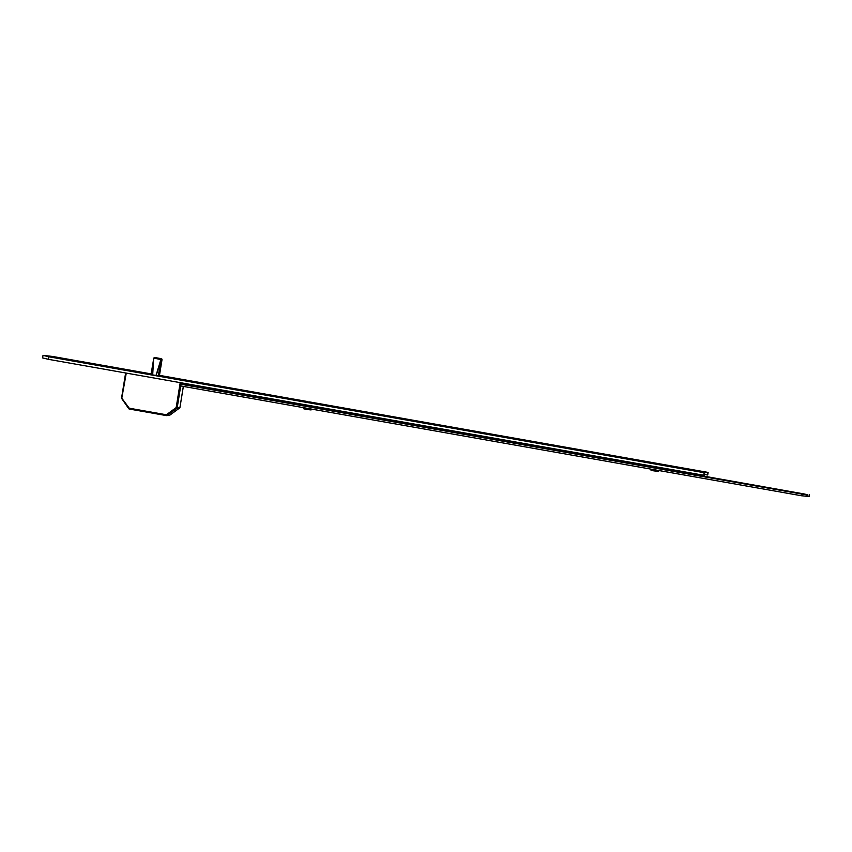 <?xml version="1.0" encoding="UTF-8"?>
<svg xmlns="http://www.w3.org/2000/svg" width="852" height="852" viewBox="0 0 852 852"><rect width="100%" height="100%" fill="white"/><g stroke="black" fill="none" stroke-linecap="round" stroke-linejoin="round"><path stroke-width="1.28" d="M654.677 463.456L657.222 463.871M307.146 401.984L309.755 401.995M177.482 379.268L181.678 379.747L177.482 379.268M131.368 371.11L135.553 371.589L131.368 371.11M82.569 362.537L87.82 363.133L82.569 362.537M232.458 389.044L237.697 389.652L232.458 389.044M382.346 415.563L387.585 416.17L382.346 415.563M692.814 470.485L698.065 471.092L692.814 470.485M532.223 442.082L537.474 442.678L532.223 442.082M161.007 359.32L158.461 375.817L159.43 375.7M151.145 373.89L52.462 356.434L43.015 355.369L48.82 356.786L704.157 472.711L701.846 471.923L707.81 472.359L657.062 463.382M704.402 474.564L707.384 474.958L707.799 472.413M655.433 463.094L309.521 401.91M307.892 401.622L159.484 375.359M43.015 355.369L42.6 357.915L48.404 359.32L703.752 475.256L704.157 472.711M158.493 375.817L152.572 374.891L153.616 358.99L151.092 374.529L152.572 374.891M150.996 374.497L153.839 357.989L160.996 359.256M704.529 472.764L703.752 475.256M311.225 409.035L311.076 409.94L306.347 409.407L303.44 408.694L303.61 407.682M656.764 466.939L652.494 466.182M659.267 468.28L651.109 466.736L659.459 468.142L659.693 467.46M180.613 379.428L175.118 378.671L180.613 379.428M177.482 379.044L178.483 379.268M177.504 379.076L178.505 379.172M134.499 371.27L128.993 370.513L134.499 371.27M131.368 370.886L132.369 371.11M131.41 370.993L132.379 371.014M309.233 405.456L304.963 404.711M311.736 406.798L303.578 405.264L311.928 406.66L312.151 405.978M303.695 404.476L303.578 405.264M762.167 486.748L738.215 482.541L762.167 486.748M713.167 478.078L689.63 473.946L713.167 478.078M659.001 468.355L672.313 470.986L652.163 467.311M552.575 449.664L529.039 445.543L552.575 449.664M402.698 423.156L379.151 419.024L402.698 423.156M311.47 406.873L324.772 409.503L304.633 405.84M252.81 396.638L229.263 392.506L252.81 396.638M788.1 491.444L807.6 494.756L788.1 491.444M809.123 496.482L809.4 494.788L809.123 496.492L801.572 495.768L180.72 385.945M806.631 496.503L806.407 494.724L806.13 496.418M806.908 494.81L807.93 494.937L807.664 496.631M804.682 494.053L807.93 494.937M804.693 494.053L659.395 468.249M183.116 384.071L303.61 405.307M311.853 406.766L651.141 466.789M801.572 495.768L801.849 494.085L180.997 384.252M801.849 494.085L802.073 495.853M805.981 496.386L806.258 494.703L802.35 494.16M181.071 383.826L198.175 386.946L181.029 384.06M656.317 463.232L654.741 463.062L656.317 463.232M658.756 470.506L658.617 471.412L653.889 470.879L650.981 470.176L651.141 469.164M156.001 375.498L160.858 359.619L153.797 358.042L155.415 357.638L162.008 359.224M160.538 358.724L161.986 359.171L160.975 359.661M152.689 374.912L153.616 358.99M158.323 375.807L160.964 359.725M126.266 373.091L121.719 398.544L128.737 408.64M121.602 397.927A0.863 0.831 -95.5 0 0 121.729 398.512A0.863 0.863 0 0 1 121.58 397.916L125.617 372.984L121.58 397.916L129.238 408.204L128.758 408.683A0.863 0.831 -95.5 0 0 129.28 409.024L166.406 415.595L129.302 409.035L129.238 408.204L166.353 414.775L167.045 415.457L169.814 415.169A0.863 0.863 0 0 1 169.378 415.339A0.863 0.831 84.5 0 0 169.782 415.19L179.623 408.002L169.804 415.18M166.406 415.595A0.863 0.863 0 0 0 166.641 415.606A0.863 0.831 -95.5 0 1 166.417 415.595L166.353 414.775L176.172 407.607L176.854 408.3L167.045 415.457A0.863 0.831 -95.5 0 1 166.641 415.606L169.378 415.339M48.82 356.786L48.404 359.32M151.049 374.518L153.786 358.053M160.836 360.268L156.172 375.519M159.42 375.732L162.018 359.64L159.42 375.732M181.231 382.814L177.195 407.735L179.932 407.48L183.34 386.403M183.712 384.103L183.851 383.283L183.734 384.103M179.612 408.023A0.863 0.863 0 0 0 179.953 407.469L179.953 407.469A0.863 0.831 -95.5 0 1 179.591 408.033L176.854 408.3A0.863 0.831 84.5 0 0 177.195 407.735L176.172 407.607L180.209 382.633M708.129 472.445L707.714 474.979M704.689 472.775L704.274 475.31M651.226 465.959L651.109 466.726M155.373 357.627L161.241 358.671M155.245 357.627L154.5 357.702M129.291 409.035A0.863 0.863 0 0 1 128.737 408.672L121.719 398.544M179.953 407.469L183.361 386.414"/></g></svg>
